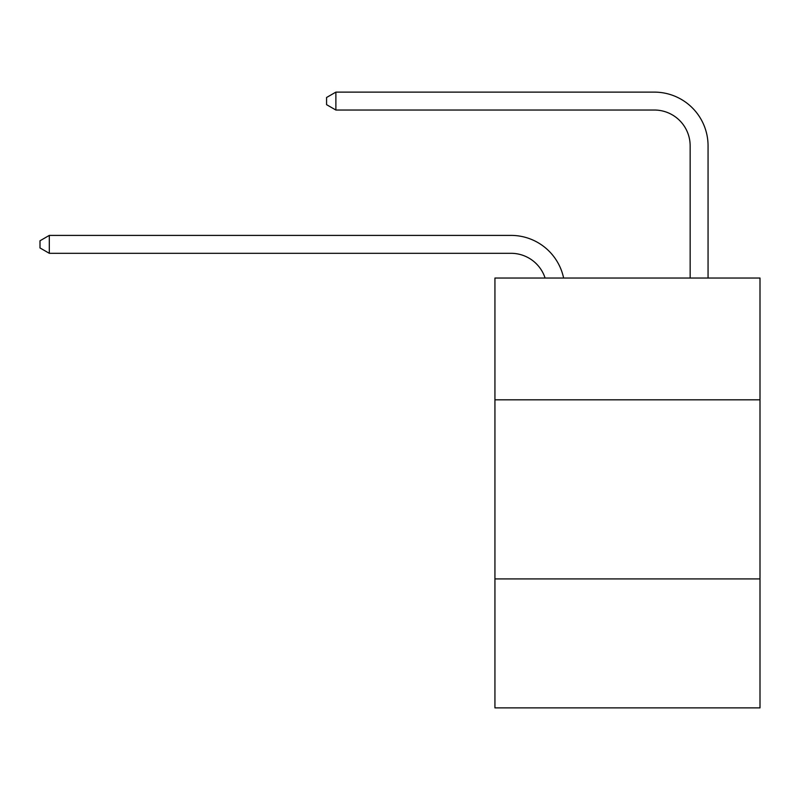 <?xml version="1.0" encoding="UTF-8"?>
<svg xmlns="http://www.w3.org/2000/svg" width="800" height="800" viewBox="0 0 800 800"><rect width="100%" height="100%" fill="white"/><g stroke="black" fill="none" stroke-linecap="round" stroke-linejoin="round"><path stroke-width="1.2" d="M760 399.82L760 278.03L494.93 278.03L494.93 399.82L760 399.82L760 707.88L494.93 707.88L494.93 399.82M760 578.93L494.93 578.93M511.04 253.31A35.82 35.82 -37.8 0 1 545.1 278.03A35.82 35.82 -42.6 0 0 511.04 253.31L49.31 253.31L40 247.94L40 240.78L49.31 235.4L511.04 235.4A53.73 53.73 142.2 0 1 563.62 278.03M690.15 278.03L690.15 145.85A35.82 35.82 69.7 0 0 654.33 110.03L335.88 110.03L326.57 104.66L326.57 97.49L335.88 92.12L654.33 92.12A53.73 53.73 50.7 0 1 708.06 145.85L708.06 278.03M49.31 235.4L511.04 235.4L49.31 235.4L511.04 235.4L49.31 235.4L511.04 235.4L49.31 235.4L511.04 235.4L49.31 235.4L511.04 235.4L49.31 235.4L511.04 235.4L49.31 235.4L511.04 235.4L49.31 235.4L511.04 235.4L49.31 235.4L511.04 235.4L49.31 235.4L511.04 235.4L49.31 235.4L511.04 235.4L49.31 235.4L511.04 235.4L49.31 235.4L511.04 235.4L49.31 235.4L511.04 235.4L49.31 235.4L511.04 235.4L49.31 235.4L511.04 235.4L49.31 235.4L511.04 235.4L49.31 235.4L511.04 235.4L49.31 235.4L511.04 235.4L49.31 235.4L511.04 235.4L49.31 235.4L511.04 235.4L49.31 235.4L511.04 235.4L49.31 235.4L511.04 235.4L49.31 235.4L49.31 253.31M690.15 145.85A35.82 35.82 -129.3 0 0 654.33 110.03A35.82 35.82 -129.3 0 1 690.15 145.85A35.82 35.82 -129.3 0 0 654.33 110.03A35.82 35.82 -129.3 0 1 690.15 145.85A35.82 35.82 -129.3 0 0 654.33 110.03A35.82 35.82 -129.3 0 1 690.15 145.85A35.82 35.82 -129.3 0 0 654.33 110.03A35.82 35.82 -129.3 0 1 690.15 145.85A35.82 35.82 -129.3 0 0 654.33 110.03A35.82 35.82 -129.3 0 1 690.15 145.85A35.82 35.82 -129.3 0 0 654.33 110.03A35.82 35.82 -129.3 0 1 690.15 145.85A35.82 35.82 -129.3 0 0 654.33 110.03A35.82 35.82 -129.3 0 1 690.15 145.85A35.82 35.82 -129.3 0 0 654.33 110.03A35.82 35.82 -129.3 0 1 690.15 145.85A35.82 35.82 -129.3 0 0 654.33 110.03A35.82 35.82 -129.3 0 1 690.15 145.85A35.82 35.82 -129.3 0 0 654.33 110.03A35.82 35.82 -129.3 0 1 690.15 145.85A35.82 35.82 -129.3 0 0 654.33 110.03A35.82 35.82 -129.3 0 1 690.15 145.85A35.82 35.82 -129.3 0 0 654.33 110.03A35.82 35.82 -129.3 0 1 690.15 145.85A35.82 35.82 -129.3 0 0 654.33 110.03A35.82 35.82 -129.3 0 1 690.15 145.85A35.82 35.82 -129.3 0 0 654.33 110.03A35.82 35.82 -129.3 0 1 690.15 145.85A35.82 35.82 -129.3 0 0 654.33 110.03A35.82 35.82 -129.3 0 1 690.15 145.85A35.82 35.82 -129.3 0 0 654.33 110.03A35.82 35.82 -129.3 0 1 690.15 145.85A35.82 35.82 -129.3 0 0 654.33 110.03A35.82 35.82 -129.3 0 1 690.15 145.85A35.82 35.82 -129.3 0 0 654.33 110.03A35.82 35.82 -129.3 0 1 690.15 145.85A35.82 35.82 -129.3 0 0 654.33 110.03A35.82 35.82 -129.3 0 1 690.15 145.85A35.82 35.82 -129.3 0 0 654.33 110.03A35.82 35.82 -129.3 0 1 690.15 145.85A35.82 35.82 -129.3 0 0 654.33 110.03A35.82 35.82 -129.3 0 1 690.15 145.85A35.82 35.82 -129.3 0 0 654.33 110.03A35.82 35.82 -129.3 0 1 690.15 145.85A35.82 35.82 -129.3 0 0 654.33 110.03A35.82 35.82 -129.3 0 1 690.15 145.85A35.82 35.82 -129.3 0 0 654.33 110.03M335.88 92.12L335.88 110.03"/></g></svg>
